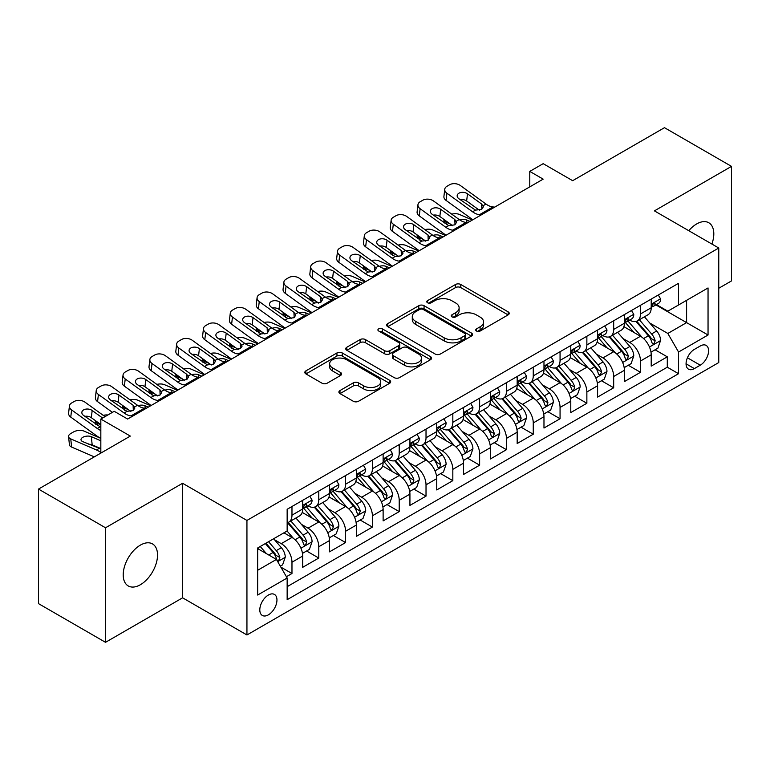 <?xml version="1.0" encoding="UTF-8"?>
<svg xmlns="http://www.w3.org/2000/svg" width="770" height="770" viewBox="0 0 770 770"><rect width="100%" height="100%" fill="white"/><g stroke="black" fill="none" stroke-linecap="round" stroke-linejoin="round"><path stroke-width="1.16" d="M476.495 331.023A2.608 1.502 0 0 0 480.172 331.023L508.133 314.882A3.725 2.146 0 0 0 509.23 313.361A3.725 2.146 0 0 0 508.133 311.85L460.768 284.496A3.725 2.146 0 0 0 455.503 284.496L427.552 300.647A2.608 1.502 0 0 0 426.782 301.705A2.608 1.502 0 0 0 427.552 302.764A2.608 1.502 0 0 0 431.229 302.764L434.848 300.675A11.906 6.872 0 0 1 451.692 300.675L455.638 302.957A11.906 6.872 0 0 1 459.122 307.817A11.906 6.872 0 0 1 455.638 312.678L452.019 314.766A2.608 1.502 0 0 0 451.258 315.835A2.608 1.502 0 0 0 452.019 316.894A2.608 1.502 0 0 0 455.705 316.894L459.324 314.805A11.906 6.872 0 0 1 476.168 314.805L480.114 317.086A11.906 6.872 0 0 1 483.599 321.947A11.906 6.872 0 0 1 480.114 326.807L476.495 328.896A2.608 1.502 0 0 0 475.725 329.964A2.608 1.502 0 0 0 476.495 331.023L476.495 328.896M140.371 584.738A24.265 14.004 120 0 0 156.223 563.361A24.265 14.004 120 0 0 152.508 543.918A24.265 14.004 120 0 0 140.371 545.121A24.265 14.004 120 0 0 124.519 566.499A24.265 14.004 120 0 0 128.244 585.941A24.265 14.004 120 0 0 140.371 584.738M711.894 244.052A24.265 14.004 120 0 0 708.785 222.751A24.265 14.004 120 0 0 696.648 223.955A24.265 14.004 120 0 0 688.775 230.711M268.383 614.845A12.127 7.007 120 0 0 276.305 604.152A12.127 7.007 120 0 0 274.447 594.43A12.127 7.007 120 0 0 268.383 595.037A12.127 7.007 120 0 0 260.453 605.721A12.127 7.007 120 0 0 262.32 615.442A12.127 7.007 120 0 0 268.383 614.845M339.984 390.544A3.725 2.146 0 0 0 338.896 392.065A3.725 2.146 0 0 0 339.984 393.586L353.276 401.257A3.725 2.146 0 0 0 358.541 401.257L389.591 383.325A3.725 2.146 0 0 0 390.679 381.805A3.725 2.146 0 0 0 389.591 380.284L342.226 352.939A3.725 2.146 0 0 0 336.962 352.939L305.911 370.87A3.725 2.146 0 0 0 304.824 372.391A3.725 2.146 0 0 0 305.911 373.912L321.966 383.171A3.725 2.146 0 0 0 327.221 383.171L340.513 375.5A3.725 2.146 0 0 0 341.601 373.979A3.725 2.146 0 0 0 340.513 372.468L332.553 367.868A9.952 5.746 0 0 1 329.637 363.806A9.952 5.746 0 0 1 335.778 358.493A9.952 5.746 0 0 1 346.635 359.744L377.81 377.743A9.952 5.746 0 0 1 380.726 381.805A9.952 5.746 0 0 1 374.586 387.118A9.952 5.746 0 0 1 363.738 385.876L358.541 382.873A3.725 2.146 0 0 0 353.276 382.873L339.984 390.544L339.984 393.586M718.766 288.269L731.5 280.915L731.5 166.378L664.481 127.685L572.659 180.69L543.168 163.663L529.77 171.402L543.168 179.141L127.637 419.053L114.23 411.315L100.832 419.053L100.832 453.097M105.519 527.777L105.519 642.315L182.596 597.818L182.596 483.281L105.519 527.777L38.5 489.085L130.323 436.08L100.832 419.053M182.596 483.281L246.939 520.433L718.766 248.017L718.766 362.555L246.939 634.971L246.939 520.433M731.5 166.378L654.423 210.874L718.766 248.017M435.117 354.007A3.725 2.146 0 0 0 440.373 354.007L471.423 336.076A3.725 2.146 0 0 0 472.52 334.555A3.725 2.146 0 0 0 471.423 333.044L424.058 305.69A3.725 2.146 0 0 0 418.793 305.69L387.743 323.621A3.725 2.146 0 0 0 386.656 325.142A3.725 2.146 0 0 0 387.743 326.663L435.117 354.007M379.706 331.591A2.608 1.502 0 0 1 382.353 331.957L382.353 328.857L430.507 356.664A3.725 2.146 0 0 1 431.595 358.185A3.725 2.146 0 0 1 430.507 359.706L399.457 377.627A3.725 2.146 0 0 1 394.192 377.627L346.827 350.283L346.827 347.241A3.725 2.146 0 0 0 345.74 348.762A3.725 2.146 0 0 0 346.827 350.283M346.827 347.241L360.119 339.57A3.725 2.146 0 0 1 365.384 339.57L384.586 350.668A3.725 2.146 0 0 0 389.851 350.668L398.668 345.576A3.725 2.146 0 0 0 399.755 344.055A3.725 2.146 0 0 0 398.668 342.534L378.667 330.985A2.608 1.502 0 0 1 377.906 329.926A2.608 1.502 0 0 1 379.514 328.54A2.608 1.502 0 0 1 382.353 328.857M105.519 642.315L38.5 603.622L38.5 489.085M286.411 576.73L291.974 573.515L280.848 567.095M274.524 539.76L281.252 543.649A15.169 8.759 60 0 1 291.974 562.225L302.697 556.027L302.697 567.326L318.78 558.038L306.585 551.002M301.33 524.283L308.058 528.172A15.169 8.759 60 0 1 318.78 546.738L329.502 540.55L329.502 551.849L345.595 542.561L333.391 535.525M328.136 508.806L334.863 512.695A15.169 8.759 60 0 1 345.595 531.262L356.317 525.073L356.317 536.372L372.401 527.084L360.206 520.048M354.941 493.329L361.679 497.218A15.169 8.759 60 0 1 372.401 515.784L383.123 509.596L383.123 520.895L399.207 511.607L387.012 504.562M381.756 477.852L388.484 481.741A15.169 8.759 60 0 1 399.207 500.307L409.929 494.119L409.929 505.418L426.022 496.13L413.817 489.085M408.562 462.375L415.29 466.254A15.169 8.759 60 0 1 426.022 484.831L436.744 478.642L436.744 489.941L452.827 480.653L440.623 473.608M435.368 446.898L442.105 450.777A15.169 8.759 60 0 1 452.827 469.353L463.55 463.165L463.55 474.464L479.633 465.176L467.438 458.131M462.183 431.421L468.911 435.3A15.169 8.759 60 0 1 479.633 453.877L490.355 447.688L490.355 458.987L506.439 449.699L494.244 442.654M488.989 415.935L495.716 419.823A15.169 8.759 60 0 1 506.439 438.4L517.171 432.211L517.171 443.51L533.254 434.222L521.049 427.177M515.794 400.458L522.532 404.346A15.169 8.759 60 0 1 533.254 422.923L543.976 416.734L543.976 428.033L560.059 418.745L547.865 411.7M542.609 384.981L549.337 388.869A15.169 8.759 60 0 1 560.059 407.445L570.782 401.257L570.782 412.547L586.865 403.268L574.67 396.223M569.415 369.504L576.143 373.392A15.169 8.759 60 0 1 586.865 391.969L597.587 385.77L597.587 397.07L613.68 387.791L601.476 380.746M596.221 354.027L602.949 357.915A15.169 8.759 60 0 1 613.68 376.492L624.403 370.293L624.403 381.593L640.486 372.305L640.486 361.014A15.169 8.759 -120 0 0 629.764 342.438L623.026 338.55M628.291 365.269L640.486 372.305M302.697 556.027A15.169 8.759 -120 0 0 291.974 537.46L283.928 532.811M329.502 540.55A15.169 8.759 -120 0 0 318.78 521.983L302.206 512.406M356.317 525.073A15.169 8.759 -120 0 0 345.595 506.496L329.011 496.929M383.123 509.596A15.169 8.759 -120 0 0 372.401 491.019L355.817 481.452M409.929 494.119A15.169 8.759 -120 0 0 399.207 475.542L382.632 465.975M436.744 478.642A15.169 8.759 -120 0 0 426.022 460.065L409.438 450.498M463.55 463.165A15.169 8.759 -120 0 0 452.827 444.588L436.244 435.021M490.355 447.688A15.169 8.759 -120 0 0 479.633 429.111L463.059 419.544M517.171 432.211A15.169 8.759 -120 0 0 506.439 413.634L489.864 404.058M543.976 416.734A15.169 8.759 -120 0 0 533.254 398.157L516.67 388.581M570.782 401.257A15.169 8.759 -120 0 0 560.059 382.68L543.476 373.103M597.587 385.77A15.169 8.759 -120 0 0 586.865 367.203L570.291 357.627M624.403 370.293A15.169 8.759 -120 0 0 613.68 351.726L597.096 342.15M700.267 346L694.367 349.397A11.752 6.786 120 0 0 686.696 359.763A11.752 6.786 120 0 0 688.496 369.177A11.752 6.786 120 0 0 694.367 368.599L700.267 365.192A11.752 6.786 120 0 0 707.948 354.835A11.752 6.786 120 0 0 706.148 345.412A11.752 6.786 120 0 0 700.267 346M257.661 570.272L276.43 559.434L287.152 578.01L287.152 599.676L678.553 373.7L678.553 352.034L667.831 333.458L649.841 323.073M287.152 578.01L257.661 595.037L257.661 547.98L287.152 530.953L287.152 509.288L678.553 283.312L678.553 304.978L708.044 287.951L708.044 335.008L678.553 352.034M307.923 505.803L308.058 505.88A15.169 8.759 60 0 0 315.642 506.631L326.364 500.442A15.169 8.759 -120 0 0 329.502 493.503L329.502 484.831M334.729 490.326L334.863 490.403A15.169 8.759 60 0 0 342.448 491.154L353.17 484.965A15.169 8.759 -120 0 0 356.317 478.026L356.317 469.353M361.534 474.84L361.679 474.926A15.169 8.759 60 0 0 369.263 475.677L379.985 469.488A15.169 8.759 -120 0 0 383.123 462.539L383.123 453.877M388.35 459.363L388.484 459.449A15.169 8.759 60 0 0 396.069 460.2L406.791 454.011A15.169 8.759 -120 0 0 409.929 447.062L409.929 438.4M415.155 443.886L415.29 443.972A15.169 8.759 60 0 0 422.874 444.723L433.597 438.534A15.169 8.759 -120 0 0 436.744 431.585L436.744 422.923M441.961 428.409L442.105 428.495A15.169 8.759 60 0 0 449.68 429.246L460.412 423.048A15.169 8.759 -120 0 0 463.55 416.108L463.55 407.445M468.766 412.932L468.911 413.018A15.169 8.759 60 0 0 476.495 413.769L487.217 407.571A15.169 8.759 -120 0 0 490.355 400.631L490.355 391.969M495.582 397.455L495.716 397.541A15.169 8.759 60 0 0 503.301 398.292L514.023 392.094A15.169 8.759 -120 0 0 517.171 385.154L517.171 376.482M522.387 381.978L522.532 382.055A15.169 8.759 60 0 0 530.106 382.806L540.838 376.617A15.169 8.759 -120 0 0 543.976 369.677L543.976 361.005M549.193 366.501L549.337 366.578A15.169 8.759 60 0 0 556.922 367.329L567.644 361.14A15.169 8.759 -120 0 0 570.782 354.2L570.782 345.528M576.008 351.024L576.143 351.101A15.169 8.759 60 0 0 583.727 351.851L594.45 345.663A15.169 8.759 -120 0 0 597.587 338.723L597.587 330.051M602.814 335.547L602.949 335.624A15.169 8.759 60 0 0 610.533 336.375L621.255 330.186A15.169 8.759 -120 0 0 624.403 323.246L624.403 314.574M287.152 586.673L667.292 367.203L667.292 356.828L651.208 366.116L651.208 354.816A15.169 8.759 -120 0 0 640.486 336.249L623.902 326.673M629.619 320.07L629.764 320.147A15.169 8.759 -120 0 0 637.348 320.897A15.169 8.759 -120 0 0 640.486 313.958L640.486 305.286M637.348 320.897L648.071 314.709A15.169 8.759 -120 0 0 651.208 307.769L651.208 299.097M291.974 506.496L291.974 515.168A15.169 8.759 60 0 1 288.837 522.108A15.169 8.759 60 0 1 287.152 522.724M288.837 522.108L299.559 515.919A15.169 8.759 -120 0 0 302.697 508.98L302.697 500.307M318.78 491.019L318.78 499.691A15.169 8.759 60 0 1 315.642 506.631M345.595 475.542L345.595 484.214A15.169 8.759 60 0 1 342.448 491.154M372.401 460.065L372.401 468.738A15.169 8.759 60 0 1 369.263 475.677M399.207 444.588L399.207 453.261A15.169 8.759 60 0 1 396.069 460.2M426.022 429.111L426.022 437.784A15.169 8.759 60 0 1 422.874 444.723M452.827 413.634L452.827 422.297A15.169 8.759 60 0 1 449.68 429.246M479.633 398.157L479.633 406.82A15.169 8.759 60 0 1 476.495 413.769M506.439 382.68L506.439 391.343A15.169 8.759 60 0 1 503.301 398.292M533.254 367.203L533.254 375.866A15.169 8.759 60 0 1 530.106 382.806M560.059 351.726L560.059 360.389A15.169 8.759 60 0 1 556.922 367.329M586.865 336.24L586.865 344.912A15.169 8.759 60 0 1 583.727 351.851M613.68 320.763L613.68 329.435A15.169 8.759 60 0 1 610.533 336.375M613.68 376.492L613.68 387.791M586.865 391.969L586.865 403.268M560.059 407.445L560.059 418.745M533.254 422.923L533.254 434.222M506.439 438.4L506.439 449.699M479.633 453.877L479.633 465.176M452.827 469.353L452.827 480.653M426.022 484.831L426.022 496.13M399.207 500.307L399.207 511.607M372.401 515.784L372.401 527.084M345.595 531.262L345.595 542.561M318.78 546.738L318.78 558.038M291.974 562.225L291.974 573.515M276.43 559.434L257.661 548.596M667.831 333.458L686.599 322.62L686.599 300.339L708.044 287.951M655.896 304.901L708.044 335.008M656.435 304.593L667.831 311.167L678.553 304.978M182.596 597.818L246.939 634.971M529.77 171.402L529.77 186.889M655.097 349.792L667.292 356.828M667.292 367.203L678.553 373.7M477.535 331.398L480.114 329.906A11.906 6.872 0 0 0 483.599 325.046L483.599 321.947M459.122 307.817L459.122 310.916A11.906 6.872 0 0 1 455.638 315.777L453.058 317.269M508.084 314.911L460.768 287.595A3.725 2.146 0 0 0 455.503 287.595L428.592 303.139M471.375 336.105L424.058 308.789A3.725 2.146 0 0 0 418.793 308.789L387.801 326.692M464.849 335.624A2.608 1.502 0 0 0 465.609 334.555A2.608 1.502 0 0 0 464.849 333.497L423.269 309.492A2.608 1.502 0 0 0 419.592 309.492L415.771 311.696A11.906 6.872 0 0 0 412.287 316.557A11.906 6.872 0 0 0 415.771 321.417L444.194 337.828A11.906 6.872 0 0 0 461.038 337.828L464.849 335.624L464.849 338.713A2.608 1.502 0 0 0 465.609 337.655L465.609 334.555M412.287 316.557L412.287 319.656A11.906 6.872 0 0 0 415.771 324.517L415.771 321.417M464.849 338.713L461.038 340.918A11.906 6.872 0 0 1 444.194 340.918L415.771 324.517M346.875 350.311L360.119 342.669L360.119 339.57M399.755 344.055L399.755 347.155A3.725 2.146 0 0 1 398.668 348.666L389.851 353.757A3.725 2.146 0 0 1 384.586 353.757L365.384 342.669A3.725 2.146 0 0 0 360.119 342.669M382.353 331.957L430.459 359.734M404.519 362.169A9.952 5.746 0 0 0 415.367 363.421A9.952 5.746 0 0 0 421.517 358.108A9.952 5.746 0 0 0 418.601 354.046L407.619 347.703A3.725 2.146 0 0 0 402.354 347.703L393.537 352.795A3.725 2.146 0 0 0 392.45 354.306A3.725 2.146 0 0 0 393.537 355.827L404.519 362.169L404.519 365.269A9.952 5.746 0 0 0 415.367 366.51A9.952 5.746 0 0 0 421.517 361.207L421.517 358.108M392.45 354.306L392.45 357.405A3.725 2.146 0 0 0 393.537 358.926L393.537 355.827M404.519 365.269L393.537 358.926M380.726 381.805L380.726 384.904A9.952 5.746 0 0 1 374.586 390.217A9.952 5.746 0 0 1 363.738 388.966L358.541 385.963A3.725 2.146 0 0 0 353.276 385.963L340.032 393.614M329.637 363.806L329.637 366.895A9.952 5.746 0 0 0 332.553 370.967L332.553 367.868M340.465 375.529L332.553 370.967M389.543 383.354L342.226 356.038A3.725 2.146 0 0 0 336.962 356.038L305.959 373.931M650.987 352.159L657.907 348.165L660.593 340.427A10.048 5.804 -120 0 0 656.675 330.994L644.432 316.807M472.366 220.028L459.488 214.474A7.585 3.792 -5.9 0 0 451.73 214.137M641.978 337.222L627.974 321.013M450.248 224.003L446.08 222.212L446.321 224.522M634.008 332.505L625.885 323.102A24.072 13.899 -120 0 0 625.134 322.264M635.981 321.446L648.369 335.787A10.048 5.804 60 0 1 651.949 342.708L652.681 343.901L654.038 343.709L655.164 340.85A10.048 5.804 -120 0 0 651.584 333.93L639.331 319.752M636.703 321.206L650.015 336.625A5.121 2.955 60 0 1 651.304 338.627L655.164 340.85M443.905 219.421A7.585 3.792 -5.9 0 0 443.895 219.893A7.585 3.792 -5.9 0 0 446.08 222.212M459.748 219.922A6.064 3.032 174.1 0 1 466.649 219.999L469.95 221.423M481.346 214.84L479.527 214.686A18.961 10.944 60 0 1 472.588 211.798L446.918 193.231L446.08 200.421A7.585 4.889 -173.3 0 1 443.915 196.446L444.752 189.256A7.585 4.889 6.7 0 0 446.918 193.231M472.847 219.748A28.432 16.42 60 0 1 471.75 218.988L446.08 200.421M658.312 294.997L660.593 298.943A10.048 5.804 60 0 1 658.514 303.39L653.412 306.325A10.048 5.804 -120 0 0 655.164 304.015L654.952 303.12M494.754 207.101L492.925 206.947A18.961 10.944 60 0 1 485.995 204.06L460.325 185.493A7.585 4.889 6.7 0 0 449.642 184.742L446.966 186.282A7.585 4.889 6.7 0 0 444.752 189.256M481.828 209.257L481.606 204.021L483.406 206.812L481.625 209.373L475.475 210.123L458.91 198.756A6.064 3.917 -173.3 0 1 457.178 195.58A6.064 3.917 -173.3 0 1 458.939 193.203A6.064 3.917 -173.3 0 1 467.486 193.809L466.649 200.999L479.383 210.21M466.649 200.999A6.064 3.917 6.7 0 0 460.162 199.671M481.606 204.021L467.486 193.809M651.545 306.797L651.584 306.797A10.048 5.804 -120 0 0 653.412 306.325M653.865 303.264L655.164 304.015C654.538 302.504 653.461 303.12 651.949 305.873A10.048 5.804 60 0 1 651.208 307.297M624.172 367.637L631.102 363.642L633.777 355.904A10.048 5.804 -120 0 0 629.87 346.471L617.617 332.284M445.551 235.505L432.673 229.951A7.585 3.792 -5.9 0 0 424.915 229.614M615.163 352.699L601.168 336.5M423.442 239.48L419.275 237.689L419.515 239.999M607.203 347.982L599.079 338.579A24.072 13.899 -120 0 0 598.328 337.741M609.166 336.923L621.563 351.264A10.048 5.804 60 0 1 625.144 358.185L625.875 359.378L627.232 359.186L628.359 356.327A10.048 5.804 -120 0 0 624.778 349.407L612.525 335.229M609.898 336.692L623.209 352.102A5.121 2.955 60 0 1 624.499 354.104L628.359 356.327M417.099 234.898A7.585 3.792 -5.9 0 0 417.09 235.37A7.585 3.792 -5.9 0 0 419.275 237.689M432.933 235.399A6.064 3.032 174.1 0 1 439.843 235.476L443.145 236.9M597.366 383.123L604.296 379.119L606.972 371.381A10.048 5.804 -120 0 0 603.064 361.948L590.811 347.761M418.745 250.982L405.867 245.428A7.585 3.792 -5.9 0 0 398.109 245.091M588.357 368.185L574.362 351.977M396.627 254.966L392.459 253.166L392.7 255.476M580.388 363.459L572.264 354.056A24.072 13.899 -120 0 0 571.523 353.218M582.361 352.4L594.748 366.741A10.048 5.804 60 0 1 598.328 373.662L599.06 374.855L600.417 374.663L601.553 371.804A10.048 5.804 -120 0 0 597.963 364.884L585.72 350.706M583.092 352.169L596.404 367.579A5.121 2.955 60 0 1 597.693 369.581L601.553 371.804M390.294 250.375A7.585 3.792 -5.9 0 0 390.284 250.847A7.585 3.792 -5.9 0 0 392.459 253.166M406.127 250.876A6.064 3.032 174.1 0 1 413.028 250.953L416.329 252.377M570.56 398.6L577.481 394.596L580.166 386.858A10.048 5.804 -120 0 0 576.249 377.425L564.006 363.238M391.94 266.458L379.061 260.905A7.585 3.792 -5.9 0 0 371.304 260.568M561.551 383.662L547.547 367.454M369.821 270.443L365.654 268.643L365.894 270.953M553.582 378.936L545.458 369.533A24.072 13.899 -120 0 0 544.708 368.695M555.555 367.877L567.942 382.218A10.048 5.804 60 0 1 571.523 389.139L572.254 390.332L573.612 390.14L574.738 387.281A10.048 5.804 -120 0 0 571.157 380.361L558.914 366.183M556.277 367.646L569.598 383.056A5.121 2.955 60 0 1 570.888 385.058L574.738 387.281M363.488 265.852A7.585 3.792 -5.9 0 0 363.478 266.324A7.585 3.792 -5.9 0 0 365.654 268.643M379.321 266.353A6.064 3.032 174.1 0 1 386.222 266.43L389.524 267.854M543.745 414.077L550.675 410.073L553.361 402.335A10.048 5.804 -120 0 0 549.443 392.902L537.191 378.725M365.124 281.936L352.256 276.382A7.585 3.792 -5.9 0 0 344.488 276.045M534.736 399.139L520.741 382.931M343.016 285.92L338.848 284.12L339.089 286.43M526.776 394.413L518.653 385.01A24.072 13.899 -120 0 0 517.902 384.172M528.74 383.354L541.137 397.695A10.048 5.804 60 0 1 544.717 404.616L545.449 405.809L546.806 405.617L547.932 402.768A10.048 5.804 -120 0 0 544.351 395.838L532.099 381.66M529.471 383.123L542.783 398.533A5.121 2.955 60 0 1 544.072 400.535L547.932 402.768M336.673 281.329A7.585 3.792 -5.9 0 0 336.663 281.801A7.585 3.792 -5.9 0 0 338.848 284.12M352.516 281.839A6.064 3.032 174.1 0 1 359.417 281.907L362.718 283.331M454.541 230.317L452.712 230.163A18.961 10.944 60 0 1 445.782 227.275L420.112 208.709L419.275 215.898A7.585 4.889 -173.3 0 1 417.099 211.923L417.946 204.733A7.585 4.889 6.7 0 0 420.112 208.709M446.042 235.225A28.432 16.42 60 0 1 444.945 234.465L419.275 215.898M631.506 310.474L633.777 314.42A10.048 5.804 60 0 1 631.698 318.867L626.607 321.802A10.048 5.804 -120 0 0 628.359 319.492L628.147 318.597M467.939 222.578L466.119 222.424A18.961 10.944 60 0 1 459.19 219.537L433.52 200.97A7.585 4.889 6.7 0 0 422.836 200.219L420.15 201.759A7.585 4.889 6.7 0 0 417.946 204.733M455.012 224.734L454.8 219.498L456.591 222.299L454.82 224.859L448.669 225.61L432.105 214.243A6.064 3.917 -173.3 0 1 430.363 211.057A6.064 3.917 -173.3 0 1 432.134 208.68A6.064 3.917 -173.3 0 1 440.681 209.286L439.843 216.476L452.577 225.687M439.843 216.476A6.064 3.917 6.7 0 0 433.356 215.148M454.8 219.498L440.681 209.286M624.74 322.274L624.778 322.274A10.048 5.804 -120 0 0 626.607 321.802M627.059 318.742L628.359 319.492C627.723 317.981 626.655 318.597 625.144 321.35A10.048 5.804 60 0 1 624.403 322.784M427.735 245.794L425.906 245.64A18.961 10.944 60 0 1 418.976 242.752L393.306 224.185L392.459 231.375A7.585 4.889 -173.3 0 1 390.294 227.4L391.131 220.21A7.585 4.889 6.7 0 0 393.306 224.185M419.226 250.702A28.432 16.42 60 0 1 418.139 249.942L392.459 231.375M604.7 325.951L606.972 329.897A10.048 5.804 60 0 1 604.893 334.344L599.801 337.289A10.048 5.804 -120 0 0 601.553 334.969L601.341 334.074M441.133 238.055L439.314 237.901A18.961 10.944 60 0 1 432.384 235.014L406.704 216.447A7.585 4.889 6.7 0 0 396.03 215.696L393.345 217.246A7.585 4.889 6.7 0 0 391.131 220.21M428.207 240.211L427.995 234.975L429.785 237.776L428.014 240.336L421.864 241.087L405.289 229.72A6.064 3.917 -173.3 0 1 403.557 226.534A6.064 3.917 -173.3 0 1 405.328 224.166A6.064 3.917 -173.3 0 1 413.875 224.763L413.028 231.953L425.772 241.174M413.028 231.953A6.064 3.917 6.7 0 0 406.55 230.625M427.995 234.975L413.875 224.763M597.924 337.751L597.963 337.751A10.048 5.804 -120 0 0 599.801 337.289M600.254 334.219L601.553 334.969C600.918 333.458 599.849 334.074 598.328 336.827A10.048 5.804 60 0 1 597.587 338.261M400.92 261.271L399.101 261.117A18.961 10.944 60 0 1 392.171 258.229L366.491 239.662L365.654 246.852A7.585 4.889 -173.3 0 1 363.488 242.877L364.325 235.687A7.585 4.889 6.7 0 0 366.491 239.662M392.421 266.179A28.432 16.42 60 0 1 391.324 265.419L365.654 246.852M577.885 341.428L580.166 345.374A10.048 5.804 60 0 1 578.087 349.821L572.996 352.766A10.048 5.804 -120 0 0 574.738 350.446L574.526 349.561M414.327 253.532L412.499 253.378A18.961 10.944 60 0 1 405.569 250.491L379.899 231.924A7.585 4.889 6.7 0 0 369.215 231.173L366.539 232.723A7.585 4.889 6.7 0 0 364.325 235.687M401.401 255.688L401.18 250.452L402.98 253.253L401.199 255.813L395.058 256.564L378.484 245.197A6.064 3.917 -173.3 0 1 376.751 242.011A6.064 3.917 -173.3 0 1 378.513 239.643A6.064 3.917 -173.3 0 1 387.06 240.24L386.222 247.43L398.956 256.651M386.222 247.43A6.064 3.917 6.7 0 0 379.735 246.102M401.18 250.452L387.06 240.24M571.119 353.238L571.157 353.228A10.048 5.804 -120 0 0 572.996 352.766M573.448 349.695L574.738 350.446C574.112 348.935 573.034 349.551 571.523 352.304A10.048 5.804 60 0 1 570.782 353.738M374.114 276.748L372.285 276.594A18.961 10.944 60 0 1 365.355 273.706L339.686 255.139L338.848 262.329A7.585 4.889 -173.3 0 1 336.673 258.354L337.52 251.164A7.585 4.889 6.7 0 0 339.686 255.139M365.615 281.656A28.432 16.42 60 0 1 364.518 280.896L338.848 262.329M551.079 356.905L553.361 360.851A10.048 5.804 60 0 1 551.272 365.298L546.18 368.243A10.048 5.804 -120 0 0 547.932 365.923L547.72 365.038M387.522 269.009L385.693 268.855A18.961 10.944 60 0 1 378.763 265.968L353.093 247.401A7.585 4.889 6.7 0 0 342.409 246.65L339.734 248.2A7.585 4.889 6.7 0 0 337.52 251.164M374.586 271.175L374.374 265.929L376.164 268.73L374.393 271.29L368.243 272.041L351.678 260.674A6.064 3.917 -173.3 0 1 349.936 257.488A6.064 3.917 -173.3 0 1 351.707 255.12A6.064 3.917 -173.3 0 1 360.254 255.717L359.417 262.917L372.151 272.128M359.417 262.917A6.064 3.917 6.7 0 0 352.93 261.579M374.374 265.929L360.254 255.717M544.313 368.714L544.351 368.714A10.048 5.804 -120 0 0 546.18 368.243M546.633 365.173L547.932 365.923C547.297 364.412 546.228 365.028 544.717 367.781A10.048 5.804 60 0 1 543.976 369.215M516.94 429.554L523.87 425.55L526.545 417.812A10.048 5.804 -120 0 0 522.638 408.379L510.385 394.202M338.319 297.413L325.44 291.859A7.585 3.792 -5.9 0 0 317.683 291.522M507.931 414.616L493.936 398.408M316.2 301.397L312.043 299.597L312.274 301.907M499.961 409.89L491.838 400.487A24.072 13.899 -120 0 0 491.096 399.649M501.934 398.831L514.322 413.172A10.048 5.804 60 0 1 517.912 420.102L518.634 421.286L519.991 421.094L521.126 418.245A10.048 5.804 -120 0 0 517.546 411.324L505.293 397.137M502.666 398.6L515.977 414.01A5.121 2.955 60 0 1 517.267 416.012L521.126 418.245M309.867 296.816A7.585 3.792 -5.9 0 0 309.858 297.278A7.585 3.792 -5.9 0 0 312.043 299.597M325.7 297.316A6.064 3.032 174.1 0 1 332.601 297.384L335.903 298.808M347.308 292.225L345.48 292.071A18.961 10.944 60 0 1 338.55 289.183L312.88 270.617L312.043 277.806A7.585 4.889 -173.3 0 1 309.867 273.831L310.705 266.641A7.585 4.889 6.7 0 0 312.88 270.617M338.81 297.133A28.432 16.42 60 0 1 337.712 296.373L312.043 277.806M524.274 372.382L526.545 376.328A10.048 5.804 60 0 1 524.466 380.775L519.375 383.72A10.048 5.804 -120 0 0 521.126 381.4L520.915 380.515M360.707 284.486L358.887 284.332A18.961 10.944 60 0 1 351.957 281.445L326.288 262.878A7.585 4.889 6.7 0 0 315.604 262.127L312.918 263.677A7.585 4.889 6.7 0 0 310.705 266.641M347.78 286.652L347.568 281.406L349.359 284.207L347.588 286.767L341.437 287.518L324.863 276.151A6.064 3.917 -173.3 0 1 323.131 272.965A6.064 3.917 -173.3 0 1 324.901 270.597A6.064 3.917 -173.3 0 1 333.449 271.194L332.601 278.394L345.345 287.605M332.601 278.394A6.064 3.917 6.7 0 0 326.124 277.056M347.568 281.406L333.449 271.194M517.498 384.192L517.546 384.192A10.048 5.804 -120 0 0 519.375 383.72M519.827 380.659L521.126 381.4C520.491 379.889 519.423 380.505 517.912 383.258A10.048 5.804 60 0 1 517.171 384.692M490.134 445.031L497.064 441.027L499.74 433.289A10.048 5.804 -120 0 0 495.822 423.856L483.579 409.678M311.513 312.889L298.635 307.336A7.585 3.792 -5.9 0 0 290.877 307.009M481.125 430.093L467.12 413.885M289.395 316.874L285.227 315.074L285.468 317.384M473.155 425.377L465.032 415.964A24.072 13.899 -120 0 0 464.291 415.126M475.128 414.308L487.516 428.659A10.048 5.804 60 0 1 491.096 435.579L491.828 436.763L493.185 436.58L494.311 433.722A10.048 5.804 -120 0 0 490.731 426.801L478.488 412.614M475.86 414.077L489.171 429.487A5.121 2.955 60 0 1 490.461 431.489L494.311 433.722M283.062 312.293A7.585 3.792 -5.9 0 0 283.052 312.755A7.585 3.792 -5.9 0 0 285.227 315.074M298.895 312.793A6.064 3.032 174.1 0 1 305.796 312.861L309.097 314.285M320.493 307.702L318.674 307.548A18.961 10.944 60 0 1 311.744 304.66L286.074 286.094L285.227 293.293A7.585 4.889 -173.3 0 1 283.062 289.318L283.899 282.118A7.585 4.889 6.7 0 0 286.074 286.094M311.994 312.61A28.432 16.42 60 0 1 310.897 311.85L285.227 293.293M497.459 387.859L499.74 391.805A10.048 5.804 60 0 1 497.661 396.252L492.569 399.197A10.048 5.804 -120 0 0 494.311 396.877L494.099 395.992M333.901 299.963L332.072 299.809A18.961 10.944 60 0 1 325.142 296.922L299.472 278.355A7.585 4.889 6.7 0 0 288.788 277.604L286.113 279.154A7.585 4.889 6.7 0 0 283.899 282.118M320.975 302.129L320.753 296.883L322.553 299.684L320.782 302.244L314.632 302.995L298.057 291.628A6.064 3.917 -173.3 0 1 296.325 288.452A6.064 3.917 -173.3 0 1 298.096 286.074A6.064 3.917 -173.3 0 1 306.633 286.671L305.796 293.87L318.539 303.082M305.796 293.87A6.064 3.917 6.7 0 0 299.309 292.533M320.753 296.883L306.633 286.671M490.692 399.668L490.731 399.668A10.048 5.804 -120 0 0 492.569 399.197M493.021 396.136L494.311 396.877C493.685 395.366 492.608 395.982 491.096 398.735A10.048 5.804 60 0 1 490.355 400.169M463.328 460.508L470.249 456.504L472.934 448.766A10.048 5.804 -120 0 0 469.017 439.333L456.774 425.156M284.708 328.367L271.829 322.813A7.585 3.792 -5.9 0 0 264.062 322.486M454.319 445.57L440.315 429.362M262.589 332.351L258.422 330.551L258.662 332.861M446.35 440.854L438.226 431.441A24.072 13.899 -120 0 0 437.476 430.603M448.323 429.785L460.71 444.136A10.048 5.804 60 0 1 464.291 451.056L465.022 452.24L466.379 452.057L467.506 449.199A10.048 5.804 -120 0 0 463.925 442.278L451.672 428.091M449.045 429.554L462.356 444.964A5.121 2.955 60 0 1 463.646 446.966L467.506 449.199M256.246 327.77A7.585 3.792 -5.9 0 0 256.237 328.232A7.585 3.792 -5.9 0 0 258.422 330.551M272.089 328.27A6.064 3.032 174.1 0 1 278.99 328.338L282.292 329.762M293.688 323.179L291.869 323.025A18.961 10.944 60 0 1 284.929 320.137L259.259 301.57L258.422 308.77A7.585 4.889 -173.3 0 1 256.256 304.795L257.093 297.595A7.585 4.889 6.7 0 0 259.259 301.57M285.189 328.087A28.432 16.42 60 0 1 284.092 327.337L258.422 308.77M470.653 403.345L472.934 407.292A10.048 5.804 60 0 1 470.855 411.729L465.754 414.674A10.048 5.804 -120 0 0 467.506 412.354L467.294 411.469M307.095 315.44L305.267 315.286A18.961 10.944 60 0 1 298.337 312.399L272.667 293.832A7.585 4.889 6.7 0 0 261.983 293.081L259.307 294.631A7.585 4.889 6.7 0 0 257.093 297.595M294.169 317.606L293.947 312.36L295.738 315.161L293.967 317.721L287.816 318.472L271.252 307.105A6.064 3.917 -173.3 0 1 269.51 303.929A6.064 3.917 -173.3 0 1 271.281 301.551A6.064 3.917 -173.3 0 1 279.828 302.148L278.99 309.347L291.724 318.559M278.99 309.347A6.064 3.917 6.7 0 0 272.503 308.01M293.947 312.36L279.828 302.148M463.887 415.146L463.925 415.146A10.048 5.804 -120 0 0 465.754 414.674M466.206 411.613L467.506 412.354C466.87 410.843 465.802 411.469 464.291 414.212A10.048 5.804 60 0 1 463.55 415.646M436.513 475.985L443.443 471.981L446.119 464.243A10.048 5.804 -120 0 0 442.211 454.81L429.958 440.632M257.892 343.844L245.014 338.29A7.585 3.792 -5.9 0 0 237.256 337.963M427.504 461.047L413.509 444.839M235.784 347.828L231.616 346.028L231.847 348.338M419.544 456.331L411.411 446.918A24.072 13.899 -120 0 0 410.67 446.08M421.508 445.262L433.895 459.613A10.048 5.804 60 0 1 437.485 466.533L438.217 467.727L439.574 467.534L440.7 464.676A10.048 5.804 -120 0 0 437.119 457.755L424.867 443.568M422.239 445.031L435.55 460.441A5.121 2.955 60 0 1 436.84 462.443L440.7 464.676M229.441 343.247A7.585 3.792 -5.9 0 0 229.431 343.709A7.585 3.792 -5.9 0 0 231.616 346.028M245.274 343.747A6.064 3.032 174.1 0 1 252.175 343.815L255.486 345.239M266.882 338.656L265.053 338.502A18.961 10.944 60 0 1 258.123 335.614L232.453 317.048L231.616 324.247A7.585 4.889 -173.3 0 1 229.441 320.272L230.288 313.072A7.585 4.889 6.7 0 0 232.453 317.048M258.383 343.564A28.432 16.42 60 0 1 257.286 342.814L231.616 324.247M443.847 418.822L446.119 422.769A10.048 5.804 60 0 1 444.04 427.206L438.948 430.151A10.048 5.804 -120 0 0 440.7 427.841L440.488 426.946M280.28 330.917L278.461 330.763A18.961 10.944 60 0 1 271.531 327.876L245.861 309.309A7.585 4.889 6.7 0 0 235.177 308.558L232.492 310.108A7.585 4.889 6.7 0 0 230.288 313.072M267.354 333.083L267.142 327.837L268.932 330.638L267.161 333.198L261.011 333.949L244.437 322.582A6.064 3.917 -173.3 0 1 242.704 319.406A6.064 3.917 -173.3 0 1 244.475 317.028A6.064 3.917 -173.3 0 1 253.022 317.635L252.175 324.825L264.918 334.036M252.175 324.825A6.064 3.917 6.7 0 0 245.697 323.487M267.142 327.837L253.022 317.635M437.071 430.623L437.119 430.623A10.048 5.804 -120 0 0 438.948 430.151M439.4 427.09L440.7 427.841C440.065 426.32 438.996 426.946 437.485 429.699A10.048 5.804 60 0 1 436.744 431.123M409.707 491.462L416.637 487.468L419.313 479.72A10.048 5.804 -120 0 0 415.405 470.287L403.153 456.11M231.087 359.33L218.208 353.767A7.585 3.792 -5.9 0 0 210.451 353.44M400.698 476.524L386.704 460.316M208.968 363.305L204.801 361.505L205.041 363.825M392.729 471.808L384.605 462.395A24.072 13.899 -120 0 0 383.864 461.557M394.702 460.749L407.089 475.09A10.048 5.804 60 0 1 410.67 482.01L411.401 483.204L412.758 483.011L413.894 480.153A10.048 5.804 -120 0 0 410.304 473.232L398.061 459.045M395.433 460.508L408.745 475.927A5.121 2.955 60 0 1 410.035 477.929L413.894 480.153M202.635 358.724A7.585 3.792 -5.9 0 0 202.626 359.186A7.585 3.792 -5.9 0 0 204.801 361.505M218.468 359.224A6.064 3.032 174.1 0 1 225.369 359.292L228.671 360.716M382.902 506.939L389.822 502.945L392.507 495.197A10.048 5.804 -120 0 0 388.59 485.764L376.347 471.587M204.281 374.807L191.403 369.244A7.585 3.792 -5.9 0 0 183.645 368.917M373.893 492.001L359.888 475.793M182.163 378.782L177.995 376.982L178.236 379.302M365.923 487.285L357.8 477.872A24.072 13.899 -120 0 0 357.049 477.034M367.896 476.226L380.284 490.567A10.048 5.804 60 0 1 383.864 497.487L384.596 498.681L385.953 498.488L387.079 495.63A10.048 5.804 -120 0 0 383.498 488.709L371.246 474.532M368.618 475.985L381.93 491.404A5.121 2.955 60 0 1 383.219 493.406L387.079 495.63M175.82 374.201A7.585 3.792 -5.9 0 0 175.81 374.663A7.585 3.792 -5.9 0 0 177.995 376.982M191.663 374.701A6.064 3.032 174.1 0 1 198.564 374.769L201.865 376.193M356.087 522.416L363.017 518.422L365.692 510.683A10.048 5.804 -120 0 0 361.784 501.241L349.532 487.064M177.466 390.284L164.588 384.721A7.585 3.792 -5.9 0 0 156.83 384.394M347.078 507.478L333.083 491.27M155.357 394.259L151.19 392.459L151.43 394.779M339.118 502.762L330.994 493.358A24.072 13.899 -120 0 0 330.243 492.511M341.081 491.703L353.478 506.044A10.048 5.804 60 0 1 357.059 512.964L357.79 514.158L359.147 513.965L360.273 511.107A10.048 5.804 -120 0 0 356.693 504.186L344.44 490.009M341.813 491.462L355.124 506.881A5.121 2.955 60 0 1 356.414 508.883L360.273 511.107M149.014 389.678A7.585 3.792 -5.9 0 0 149.005 390.149A7.585 3.792 -5.9 0 0 151.19 392.459M164.847 390.178A6.064 3.032 174.1 0 1 171.758 390.246L175.059 391.67M329.281 537.893L336.211 533.899L338.887 526.16A10.048 5.804 -120 0 0 334.979 516.728L322.726 502.541M150.66 405.761L137.782 400.208A7.585 3.792 -5.9 0 0 130.024 399.871M320.272 522.955L306.277 506.747M128.542 409.736L124.374 407.946L124.615 410.256M312.302 518.239L304.179 508.835A24.072 13.899 -120 0 0 303.438 507.998M314.275 507.18L326.663 521.521A10.048 5.804 60 0 1 330.243 528.441L330.975 529.635L332.332 529.442L333.468 526.584A10.048 5.804 -120 0 0 329.878 519.663L317.635 505.486M315.007 506.939L328.318 522.358A5.121 2.955 60 0 1 329.608 524.36L333.468 526.584M122.209 405.155A7.585 3.792 -5.9 0 0 122.199 405.626A7.585 3.792 -5.9 0 0 124.374 407.946M138.042 405.655A6.064 3.032 174.1 0 1 144.943 405.723L148.244 407.147M302.475 553.37L309.396 549.376L312.081 541.637A10.048 5.804 -120 0 0 308.164 532.205L295.921 518.018M293.466 538.432L287.056 531.011M100.832 424.828L97.569 423.423L97.809 425.733M285.497 533.716L284.457 532.513M287.47 522.657L299.857 536.998A10.048 5.804 60 0 1 303.438 543.918L304.169 545.112L305.526 544.919L306.653 542.061A10.048 5.804 -120 0 0 303.072 535.14L290.829 520.963M288.192 522.416L301.513 537.835A5.121 2.955 60 0 1 302.803 539.837L306.653 542.061M95.403 420.632A7.585 3.792 -5.9 0 0 95.393 421.103A7.585 3.792 -5.9 0 0 97.569 423.423M107.896 414.972A7.585 3.792 -5.9 0 0 103.218 415.348M240.067 354.142L238.248 353.979A18.961 10.944 60 0 1 231.318 351.091L205.648 332.525L204.801 339.724A7.585 4.889 -173.3 0 1 202.635 335.749L203.472 328.549A7.585 4.889 6.7 0 0 205.648 332.525M231.568 359.041A28.432 16.42 60 0 1 230.471 358.291L204.801 339.724M417.032 434.299L419.313 438.245A10.048 5.804 60 0 1 417.234 442.692L412.142 445.628A10.048 5.804 -120 0 0 413.894 443.318L413.683 442.423M253.474 346.404L251.655 346.24A18.961 10.944 60 0 1 244.716 343.353L219.046 324.786A7.585 4.889 6.7 0 0 208.372 324.035L205.686 325.585A7.585 4.889 6.7 0 0 203.472 328.549M240.548 348.56L240.327 343.324L242.127 346.115L240.356 348.675L234.205 349.426L217.631 338.059A6.064 3.917 -173.3 0 1 215.898 334.883A6.064 3.917 -173.3 0 1 217.669 332.505A6.064 3.917 -173.3 0 1 226.207 333.112L225.369 340.302L238.113 349.513M225.369 340.302A6.064 3.917 6.7 0 0 218.882 338.964M240.327 343.324L226.207 333.112M410.266 446.1L410.304 446.1A10.048 5.804 -120 0 0 412.142 445.628M412.595 442.567L413.894 443.318C413.259 441.797 412.181 442.423 410.67 445.175A10.048 5.804 60 0 1 409.929 446.6M213.261 369.619L211.442 369.456A18.961 10.944 60 0 1 204.502 366.568L178.833 348.011L177.995 355.201A7.585 4.889 -173.3 0 1 175.83 351.226L176.667 344.026A7.585 4.889 6.7 0 0 178.833 348.011M204.762 374.518A28.432 16.42 60 0 1 203.665 373.768L177.995 355.201M390.226 449.776L392.507 453.722A10.048 5.804 60 0 1 390.428 458.169L385.327 461.105A10.048 5.804 -120 0 0 387.079 458.795L386.867 457.9M226.669 361.881L224.84 361.717A18.961 10.944 60 0 1 217.91 358.83L192.24 340.263A7.585 4.889 6.7 0 0 181.556 339.512L178.881 341.062A7.585 4.889 6.7 0 0 176.667 344.026M213.742 364.037L213.521 358.801L215.321 361.592L213.54 364.152L207.39 364.903L190.825 353.536A6.064 3.917 -173.3 0 1 189.093 350.36A6.064 3.917 -173.3 0 1 190.854 347.982A6.064 3.917 -173.3 0 1 199.401 348.589L198.564 355.779L211.298 364.99M198.564 355.779A6.064 3.917 6.7 0 0 192.077 354.441M213.521 358.801L199.401 348.589M383.46 461.577L383.498 461.577A10.048 5.804 -120 0 0 385.327 461.105M385.78 458.044L387.079 458.795C386.453 457.274 385.375 457.9 383.864 460.653A10.048 5.804 60 0 1 383.123 462.077M186.456 385.096L184.627 384.933A18.961 10.944 60 0 1 177.697 382.055L152.027 363.488L151.19 370.678A7.585 4.889 -173.3 0 1 149.014 366.703L149.861 359.513A7.585 4.889 6.7 0 0 152.027 363.488M177.957 390.005A28.432 16.42 60 0 1 176.859 389.245L151.19 370.678M363.421 465.253L365.692 469.2A10.048 5.804 60 0 1 363.613 473.646L358.522 476.582A10.048 5.804 -120 0 0 360.273 474.272L360.062 473.377M199.853 377.358L198.034 377.194A18.961 10.944 60 0 1 191.104 374.307L165.434 355.75A7.585 4.889 6.7 0 0 154.751 354.989L152.065 356.539A7.585 4.889 6.7 0 0 149.861 359.513M186.927 379.514L186.715 374.278L188.506 377.069L186.735 379.629L180.584 380.38L164.02 369.013A6.064 3.917 -173.3 0 1 162.278 365.837A6.064 3.917 -173.3 0 1 164.048 363.459A6.064 3.917 -173.3 0 1 172.595 364.066L171.758 371.256L184.492 380.467M171.758 371.256A6.064 3.917 6.7 0 0 165.271 369.927M186.715 374.278L172.595 364.066M356.654 477.053L356.693 477.053A10.048 5.804 -120 0 0 358.522 476.582M358.974 473.521L360.273 474.272C359.638 472.761 358.57 473.377 357.059 476.13A10.048 5.804 60 0 1 356.317 477.554M159.65 400.573L157.821 400.419A18.961 10.944 60 0 1 150.891 397.532L125.221 378.965L124.374 386.155A7.585 4.889 -173.3 0 1 122.209 382.18L123.046 374.99A7.585 4.889 6.7 0 0 125.221 378.965M151.141 405.482A28.432 16.42 60 0 1 150.054 404.722L124.374 386.155M336.615 480.73L338.887 484.677A10.048 5.804 60 0 1 336.808 489.123L331.716 492.059A10.048 5.804 -120 0 0 333.468 489.749L333.256 488.854M173.048 392.835L171.229 392.671A18.961 10.944 60 0 1 164.299 389.793L138.619 371.227A7.585 4.889 6.7 0 0 127.945 370.476L125.26 372.016A7.585 4.889 6.7 0 0 123.046 374.99M160.122 394.991L159.91 389.755L161.7 392.546L159.929 395.106L153.779 395.857L137.204 384.49A6.064 3.917 -173.3 0 1 135.472 381.314A6.064 3.917 -173.3 0 1 137.243 378.936A6.064 3.917 -173.3 0 1 145.79 379.543L144.943 386.733L157.686 395.944M144.943 386.733A6.064 3.917 6.7 0 0 138.465 385.404M159.91 389.755L145.79 379.543M329.839 492.531L329.878 492.531A10.048 5.804 -120 0 0 331.716 492.059M332.168 488.998L333.468 489.749C332.833 488.238 331.764 488.854 330.243 491.606A10.048 5.804 60 0 1 329.502 493.031M132.835 416.05L131.016 415.896A18.961 10.944 60 0 1 124.085 413.009L98.406 394.442L97.569 401.632A7.585 4.889 -173.3 0 1 95.403 397.657L96.24 390.467A7.585 4.889 6.7 0 0 98.406 394.442M112.41 412.364L97.569 401.632M309.8 496.207L312.081 500.154A10.048 5.804 60 0 1 310.002 504.6L304.91 507.536A10.048 5.804 -120 0 0 306.653 505.226L306.441 504.331M146.242 408.312L144.413 408.158A18.961 10.944 60 0 1 137.483 405.27L111.814 386.704A7.585 4.889 6.7 0 0 101.13 385.953L98.454 387.493A7.585 4.889 6.7 0 0 96.24 390.467M133.316 410.468L133.095 405.232L134.894 408.033L133.114 410.583L126.973 411.334L110.399 399.967A6.064 3.917 -173.3 0 1 108.666 396.791A6.064 3.917 -173.3 0 1 110.428 394.413A6.064 3.917 -173.3 0 1 118.975 395.02L118.137 402.209L130.871 411.421M118.137 402.209A6.064 3.917 6.7 0 0 111.65 400.881M133.095 405.232L118.975 395.02M303.034 508.007L303.072 508.007A10.048 5.804 -120 0 0 304.91 507.536M305.363 504.475L306.653 505.226C306.027 503.715 304.949 504.331 303.438 507.084A10.048 5.804 60 0 1 302.697 508.508M280.309 566.171L282.59 564.853L285.275 557.114A10.048 5.804 -120 0 0 281.358 547.682L273.648 538.75M100.832 438.351L84.171 431.161A7.585 3.792 -5.9 0 0 73.487 431.96L70.802 433.51A7.585 3.792 -5.9 0 0 68.578 436.58A7.585 3.792 -5.9 0 0 70.763 438.9L71.6 447.062A7.585 3.792 174.1 0 1 69.425 444.742L68.578 436.58M266.449 553.678L260.241 546.488M100.832 452.433A28.432 16.42 -120 0 0 96.433 449.969L70.763 438.9M94.315 456.86L71.6 447.062M258.691 549.193L257.661 547.999M265.332 543.553L273.052 552.475A10.048 5.804 60 0 1 276.632 559.395L277.364 560.589L278.721 560.396L279.847 557.538A10.048 5.804 -120 0 0 276.266 550.617L268.557 541.695M265.958 543.187L274.697 553.312A5.121 2.955 60 0 1 275.987 555.314L279.847 557.538M100.832 448.891L82.746 441.633A6.064 3.032 174.1 0 1 81.004 439.776A6.064 3.032 174.1 0 1 82.785 437.322A6.064 3.032 174.1 0 1 91.332 436.686L100.832 440.786M100.832 448.583L92.169 444.848A6.064 3.032 -5.9 0 0 88.781 444.242M100.832 430.507A18.961 10.944 60 0 1 97.27 428.486L71.6 409.919L70.763 417.109A7.585 4.889 -173.3 0 1 68.588 413.134L69.435 405.944A7.585 4.889 6.7 0 0 71.6 409.919M100.832 438.294A28.432 16.42 60 0 1 96.433 435.676L70.763 417.109M104.999 416.637L85.008 402.181A7.585 4.889 6.7 0 0 74.324 401.43L71.648 402.97A7.585 4.889 6.7 0 0 69.435 405.944M97.27 428.486L100.158 426.821L83.593 415.454A6.064 3.917 -173.3 0 1 81.851 412.268A6.064 3.917 -173.3 0 1 83.622 409.9A6.064 3.917 -173.3 0 1 92.169 410.497L91.332 417.686L100.832 424.559M91.332 417.686A6.064 3.917 6.7 0 0 84.844 416.358M102.593 418.033L92.169 410.497M281.252 543.649L291.974 537.46M308.058 528.172L318.78 521.983M334.863 512.695L345.595 506.496M361.679 497.218L372.401 491.019M388.484 481.741L399.207 475.542M415.29 466.254L426.022 460.065M442.105 450.777L452.827 444.588M468.911 435.3L479.633 429.111M495.716 419.823L506.439 413.634M522.532 404.346L533.254 398.157M549.337 388.869L560.059 382.68M576.143 373.392L586.865 367.203M602.949 357.915L613.68 351.726M629.764 342.438L640.486 336.249M640.486 313.958L651.208 307.769M291.974 515.168L302.697 508.98M318.78 499.691L329.502 493.503M345.595 484.214L356.317 478.026M372.401 468.738L383.123 462.539M399.207 453.261L409.929 447.062M426.022 437.784L436.744 431.585M452.827 422.297L463.55 416.108M479.633 406.82L490.355 400.631M506.439 391.343L517.171 385.154M533.254 375.866L543.976 369.677M560.059 360.389L570.782 354.2M586.865 344.912L597.587 338.723M613.68 329.435L624.403 323.246M640.486 361.014L651.208 354.816M687.408 357.771L700.267 365.192M686.06 363.796L694.367 368.599M480.114 329.906L480.114 326.807M452.019 316.894L452.019 314.766M455.638 315.777L455.638 312.678M427.552 302.764L427.552 300.647M455.503 287.595L455.503 284.496M460.768 287.595L460.768 284.496M508.133 314.882L508.133 311.85M387.743 326.663L387.743 323.621M418.793 308.789L418.793 305.69M424.058 308.789L424.058 305.69M471.423 336.076L471.423 333.044M444.194 340.918L444.194 337.828M461.038 340.918L461.038 337.828M365.384 342.669L365.384 339.57M384.586 353.757L384.586 350.668M389.851 353.757L389.851 350.668M398.668 348.666L398.668 345.576M430.507 359.706L430.507 356.664M353.276 385.963L353.276 382.873M358.541 385.963L358.541 382.873M363.738 388.966L363.738 385.876M340.513 375.5L340.513 372.468M305.911 373.912L305.911 370.87M336.962 356.038L336.962 352.939M342.226 356.038L342.226 352.939M389.591 383.325L389.591 380.284M649.447 347.01L660.525 340.619M651.584 333.93L656.675 330.994M643.576 338.559L648.369 335.787M466.649 219.999L466.909 222.492M660.525 298.827L651.208 304.208M475.475 210.123L472.588 211.798M485.995 204.06L483.108 205.725M492.925 206.947L479.527 214.686M622.641 362.487L633.72 356.096M624.778 349.407L629.87 346.471M616.77 354.036L621.563 351.264M439.843 235.476L440.094 237.969M595.836 377.964L606.904 371.573M597.963 364.884L603.064 361.948M589.955 369.513L594.748 366.741M413.028 250.953L413.288 253.446M569.03 393.441L580.099 387.05M571.157 380.361L576.249 377.425M563.149 384.99L567.942 382.218M386.222 266.43L386.482 268.922M542.215 408.918L553.293 402.527M544.351 395.838L549.443 392.902M536.344 400.467L541.137 397.695M359.417 281.907L359.667 284.4M633.72 314.304L624.403 319.685M448.669 225.61L445.782 227.275M459.19 219.537L456.302 221.202M466.119 222.424L452.712 230.163M606.904 329.781L597.587 335.162M421.864 241.087L418.976 242.752M432.384 235.014L429.496 236.679M439.314 237.901L425.906 245.64M580.099 345.258L570.782 350.639M395.058 256.564L392.171 258.229M405.569 250.491L402.681 252.156M412.499 253.378L399.101 261.117M553.293 360.735L543.976 366.116M368.243 272.041L365.355 273.706M378.763 265.968L375.875 267.633M385.693 268.855L372.285 276.594M515.409 424.395L526.478 418.004M517.546 411.324L522.638 408.379M509.528 415.944L514.322 413.172M332.601 297.384L332.861 299.877M526.478 376.212L517.171 381.593M341.437 287.518L338.55 289.183M351.957 281.445L349.07 283.11M358.887 284.332L345.48 292.071M488.603 439.882L499.672 433.481M490.731 426.801L495.822 423.856M482.723 431.421L487.516 428.659M305.796 312.861L306.056 315.353M499.672 391.689L490.355 397.07M314.632 302.995L311.744 304.66M325.142 296.922L322.255 298.587M332.072 299.809L318.674 307.548M461.788 455.359L472.867 448.958M463.925 442.278L469.017 439.333M455.917 446.898L460.71 444.136M278.99 328.338L279.24 330.831M472.867 407.176L463.55 412.547M287.816 318.472L284.929 320.137M298.337 312.399L295.449 314.064M305.267 315.286L291.869 323.025M434.983 470.836L446.061 464.435M437.119 457.755L442.211 454.81M429.111 462.375L433.895 459.613M252.175 343.815L252.435 346.308M446.061 422.653L436.744 428.024M261.011 333.949L258.123 335.614M271.531 327.876L268.643 329.541M278.461 330.763L265.053 338.502M408.177 486.313L419.246 479.922M410.304 473.232L415.405 470.287M402.296 477.852L407.089 475.09M225.369 359.292L225.629 361.784M381.362 501.79L392.44 495.399M383.498 488.709L388.59 485.764M375.49 493.329L380.284 490.567M198.564 374.769L198.824 377.262M354.556 517.267L365.635 510.876M356.693 504.186L361.784 501.241M348.685 508.806L353.478 506.044M171.758 390.246L172.008 392.739M327.75 532.744L338.819 526.353M329.878 519.663L334.979 516.728M321.87 524.283L326.663 521.521M144.943 405.723L145.203 408.225M300.945 548.221L312.014 541.83M303.072 535.14L308.164 532.205M295.064 539.77L299.857 536.998M419.246 438.13L409.929 443.51M234.205 349.426L231.318 351.091M244.716 343.353L241.828 345.027M251.655 346.24L238.248 353.979M392.44 453.607L383.123 458.987M207.39 364.903L204.502 366.568M217.91 358.83L215.023 360.504M224.84 361.717L211.442 369.456M365.635 469.084L356.317 474.464M180.584 380.38L177.697 382.055M191.104 374.307L188.217 375.981M198.034 377.194L184.627 384.933M338.819 484.561L329.502 489.941M153.779 395.857L150.891 397.532M164.299 389.793L161.411 391.458M171.229 392.671L157.821 400.419M312.014 500.038L302.697 505.418M126.973 411.334L124.085 413.009M137.483 405.27L134.596 406.935M144.413 408.158L131.016 415.896M277.7 561.638L285.208 557.307M276.266 550.617L281.358 547.682M96.433 449.969L98.916 448.535M268.711 554.978L273.052 552.475M91.332 436.686L92.169 444.848M443.895 219.893L444.223 223.002M417.09 235.37L417.407 238.479M390.284 250.847L390.602 253.956M363.478 266.324L363.796 269.442M336.663 281.801L336.99 284.919M309.858 297.278L310.175 300.396M283.052 312.755L283.37 315.873M256.237 328.232L256.564 331.35M229.431 343.709L229.749 346.827M202.626 359.186L202.943 362.304M175.81 374.663L176.138 377.781M149.005 390.149L149.322 393.258M122.199 405.626L122.517 408.735M95.393 421.103L95.711 424.212"/></g></svg>
